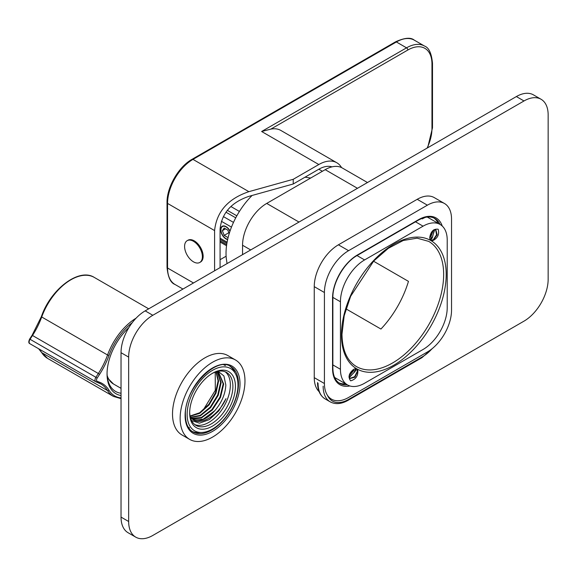 <?xml version="1.0" encoding="UTF-8"?>
<svg xmlns="http://www.w3.org/2000/svg" width="577" height="577" viewBox="0 0 577 577"><rect width="100%" height="100%" fill="white"/><g stroke="black" fill="none" stroke-linecap="round" stroke-linejoin="round"><path stroke-width="0.87" d="M237.976 384.996A35.954 20.758 -60 0 1 222.282 421.174A35.954 20.758 -60 0 1 194.579 430.81A35.954 20.758 -60 0 1 187.136 414.351A35.954 20.758 -60 0 1 202.83 378.166A35.954 20.758 -60 0 1 230.533 368.53A35.954 20.758 -60 0 1 237.976 384.996M235.438 386.46A32.362 18.68 120 0 0 212.552 373.247L212.552 373.247A32.362 18.68 120 0 0 189.674 412.88A32.362 18.68 120 0 0 212.552 426.093A32.362 18.68 120 0 0 235.438 386.46M215.228 372.129L215.3 390.333L203.054 410.283M190.078 415.995L199.62 412.779L208.824 404.318L215.517 392.721L218.084 380.849L216.022 371.855M216.288 371.776L218.596 381.145L215.971 393.161L209.105 404.903L199.721 413.327L190.136 416.291M217.486 371.451L218.416 371.913L223.681 384.08L220.522 397.373L212.314 410.016L201.546 417.907L191.506 418.527M217.313 371.494L221.142 382.609L218.214 395.36L210.562 407.665L200.327 415.844L190.424 417.496M191.578 420.554L199.462 423.172L209.292 419.659L218.827 410.86L225.989 398.657C218.748 415.231 200.875 426.122 192.61 419.291L190.432 417.517M191.275 418.332L201.294 417.51L211.918 409.598L220.017 397.07L223.176 383.784L218.156 371.768M192.473 419.205L203.068 419.284L214.716 410.781C221.64 402.71 225.34 394.113 225.838 384.996L223.919 375.944L218.12 371.321M192.61 419.291A26.968 15.572 120 0 0 192.718 419.356A26.968 15.572 120 0 0 214.716 410.781M190.374 417.294L200.212 415.353L210.252 407.138L217.731 394.993L220.63 382.313L217.154 371.53M225.239 371.826A30.559 17.642 -60 0 1 230.353 384.996A30.559 17.642 -60 0 1 217.839 414.856A30.559 17.642 -60 0 1 194.788 424.578M189.682 412.129A30.559 17.642 120 0 0 196.007 425.408A30.559 17.642 120 0 0 211.283 423.893A30.559 17.642 120 0 0 232.892 386.46A30.559 17.642 120 0 0 226.566 372.468A30.559 17.642 120 0 0 211.91 373.629M128.859 327.621A43.145 24.912 120 0 0 107.048 373.983A43.145 24.912 120 0 0 121.033 395.526M107.055 373.24A41.349 23.873 120 0 0 115.609 391.444A41.349 23.873 120 0 0 121.033 393.247M367.477 182.527L342.262 167.972A34.158 19.719 120 0 0 325.183 169.66L266.711 203.421A34.158 19.719 120 0 0 242.556 245.254L242.556 254.645M447.218 307.642A34.158 19.719 -60 0 1 423.064 349.474L364.592 383.229A34.158 19.719 -60 0 1 347.513 384.924A34.158 19.719 -60 0 1 340.437 369.287L340.437 301.764A34.158 19.719 -60 0 1 364.592 259.931L423.064 226.17A34.158 19.719 -60 0 1 440.143 224.482A34.158 19.719 -60 0 1 447.218 240.119L447.218 307.642M353.211 369.698C348.796 373.47 347.938 377.185 350.643 380.842C355.612 379.428 358.014 376.125 357.848 370.946A5.756 3.325 120 0 0 356.701 368.999A5.756 3.325 120 0 0 353.211 369.698M429.807 237.024A5.756 3.325 120 0 0 430.954 240.4A5.756 3.325 120 0 0 433.204 240.421C437.82 237.933 439.472 234.204 438.174 229.235C433.767 228.636 430.976 231.24 429.807 237.024M373.535 261.201L408.458 281.367A72.269 41.724 -60 0 1 380.935 329.041L346.012 308.883M348.948 376.99L350.138 378.498L354.927 377.199L357.848 370.946M349.273 377.654L355.814 370.434L355.569 368.732M349.063 376.074L353.477 370.78L353.78 369.258M349.107 377.358L354.999 371.653L355.18 368.775M356.536 368.919L357.336 371.314L354.617 376.716L349.893 378.332M349.208 375.432L353.16 369.727M433.204 240.421L437.164 234.767L435.895 229.971L433.991 229.689M434.726 229.639L431.74 238.914L430.146 239.549M433.255 230.252L430.875 236.721L429.714 237.738M432.772 230.699L429.807 236.974M434.387 229.646L432.397 237.601L429.988 239.195M435.628 229.841L436.587 234.738L433.269 239.794L430.795 240.299M227.049 263.602L226.314 258.626A55.731 32.175 -60 0 1 226.033 253.332A55.731 32.175 -60 0 1 252.099 195.466M318.829 164.524L261.626 131.498L270.837 129.118A35.954 20.758 120 0 1 280.869 130.452L336.802 162.743A35.954 20.758 -60 0 0 318.829 164.524L293.231 179.303L248.882 191.665C228.038 198.719 216.606 211.694 214.586 230.576L214.586 270.793M331.991 166.861A30.199 17.44 120 0 0 318.829 169.22L293.231 183.998L293.231 179.303M336.802 162.743A35.954 20.758 -60 0 1 341.548 167.59M220.075 267.627L220.075 229.047C221.77 213.187 231.37 202.289 248.882 196.36L293.231 183.998M230.035 231.024A7.551 4.356 -120 0 0 222.253 226.242A7.551 4.356 -120 0 0 220.688 229.696A7.551 4.356 -120 0 0 227.626 239.585M227.691 239.289A7.191 4.154 60 0 1 226.033 238.647A7.191 4.154 60 0 1 220.948 229.841A7.191 4.154 60 0 1 226.033 226.905A7.191 4.154 60 0 1 229.949 231.29M228.261 236.945L227.865 237.508L224.193 235.387L222.361 230.663L224.193 228.052L227.865 230.165L229.199 233.613M228.845 232.704L224.193 235.387M225.542 228.824L222.361 230.663M184.59 246.429A12.586 7.263 60 0 1 187.193 240.667A12.586 7.263 60 0 1 196.894 244.042A12.586 7.263 60 0 1 202.383 256.707A12.586 7.263 60 0 1 199.779 262.463A12.586 7.263 60 0 1 190.085 259.095A12.586 7.263 60 0 1 184.59 246.429M199.779 262.463L200.544 262.023A12.586 7.263 -120 0 0 203.147 256.267A12.586 7.263 -120 0 0 197.659 243.602A12.586 7.263 -120 0 0 187.958 240.227L187.193 240.667M523.995 100.968A34.158 19.719 -60 0 1 541.075 99.273A34.158 19.719 -60 0 1 548.15 114.91L548.15 279.311A34.158 19.719 -60 0 1 523.995 321.144L152.811 535.449A34.158 19.719 -60 0 1 135.732 537.137A34.158 19.719 -60 0 1 128.657 521.5L128.657 357.105A34.158 19.719 -60 0 1 152.811 315.273L523.995 100.968L516.372 96.561L145.18 310.866A34.158 19.719 120 0 0 121.033 352.698L121.033 517.1A34.158 19.719 120 0 0 128.101 532.737L135.732 537.137M235.474 359.969L227.85 355.569A45.843 26.47 120 0 0 192.523 367.852A45.843 26.47 120 0 0 172.516 413.983A45.843 26.47 120 0 0 182.007 434.971L189.638 439.371A45.843 26.47 -60 0 1 180.139 418.383A45.843 26.47 -60 0 1 200.154 372.252A45.843 26.47 -60 0 1 235.474 359.969A45.843 26.47 -60 0 1 244.973 380.957A45.843 26.47 -60 0 1 224.958 427.088A45.843 26.47 -60 0 1 189.638 439.371M319.11 391.632A34.158 19.719 120 0 1 314.249 377.654L314.249 286.646A34.158 19.719 120 0 1 338.403 244.814L417.214 199.31A34.158 19.719 120 0 1 434.293 197.622L444.463 203.493A34.158 19.719 -60 0 1 451.539 219.13L451.539 310.137A34.158 19.719 -60 0 1 427.384 351.97L348.573 397.474A34.158 19.719 -60 0 1 331.494 399.161A34.158 19.719 -60 0 1 324.418 383.525L324.418 292.517A34.158 19.719 -60 0 1 348.573 250.685L427.384 205.181A34.158 19.719 -60 0 1 444.463 203.493M541.075 99.273L533.451 94.873A34.158 19.719 120 0 0 516.372 96.561M334.977 378.209A34.158 19.719 120 0 0 336.11 378.339M345.587 383.813A34.158 19.719 -60 0 1 338.778 382.76M433.904 217.998A34.158 19.719 -60 0 1 438.217 223.371M200.601 432.483A37.75 21.796 -60 0 1 192.062 431.38M229.769 366.07A37.75 21.796 -60 0 1 234.998 372.915M107.171 375.569A35.954 20.758 120 0 0 113.474 383.986L121.033 388.343M121.033 397.942A45.662 26.362 -60 0 1 108.995 390.254A55.01 31.764 120 0 0 99.597 382.234L97.145 381.274A2.517 1.45 -60 0 1 97.145 378.123L99.597 374.336A55.01 31.764 120 0 0 108.995 355.461A45.662 26.362 -60 0 1 132.27 322.644M108.995 390.254A1.082 0.844 148.2 0 1 107.56 390.615A53.935 31.136 120 0 0 100.795 383.929A53.935 31.136 120 0 0 98.537 382.825M96.092 381.873L98.342 382.753A1.082 0.88 -68.6 0 0 99.597 382.234M107.56 390.615L41.71 352.597A46.744 26.989 120 0 0 47.574 358.389L113.424 396.406A46.744 26.989 -60 0 1 107.56 390.615M38.702 348.789A53.935 31.136 -60 0 1 41.71 352.597A1.082 0.844 -31.8 0 1 41.472 352.367L38.616 348.739M41.623 316.564L41.371 316.636C50.653 289.149 79.114 267.526 94.318 277.436A46.744 26.989 120 0 0 70.942 279.751A46.744 26.989 120 0 0 41.71 316.982L107.56 354.999A46.744 26.989 -60 0 1 136.064 318.194M108.995 355.461L107.56 354.999A53.935 31.136 120 0 1 98.342 373.507L32.5 335.489L30.047 339.276L95.89 377.293L98.342 373.507L99.597 374.336M32.081 335.295L41.371 316.636L41.71 316.982A53.935 31.136 -60 0 1 32.5 335.489L32.081 335.295L29.629 339.081L30.047 339.276A3.599 2.077 120 0 0 29.881 343.697A3.599 2.077 120 0 0 30.047 343.777M97.145 381.274A1.082 0.88 111.4 0 1 95.89 381.794A3.599 2.077 -60 0 1 95.732 381.714A3.599 2.077 -60 0 1 95.89 377.293L97.145 378.123M29.773 339.226L29.629 339.081C28.461 341.678 28.547 343.214 29.881 343.697L95.732 381.714L100.795 383.929M446.201 274.464A74.065 42.763 120 0 0 393.427 244.46A74.065 42.763 120 0 0 341.454 334.941A74.065 42.763 120 0 0 394.228 364.945A74.065 42.763 120 0 0 446.201 274.464M332.871 364.916L340.437 369.287M340.437 301.764L332.871 297.4M250.692 249.949L242.556 245.254M266.711 203.421L298.994 222.066M357.026 255.568L364.592 259.931M423.064 226.17L415.498 221.806M357.473 188.304L325.183 169.66M443.655 274.464A72.269 41.724 120 0 0 428.689 241.381L417.113 238.171L403.251 240.494L388.321 248.312L373.716 261.013L350.636 296.275L344.188 315.763L341.981 334.206C342.262 350.181 347.08 360.964 356.42 366.554A72.269 41.724 120 0 0 392.555 362.976A72.269 41.724 120 0 0 392.951 362.745A72.269 41.724 120 0 0 443.655 274.464M355.187 370.939L353.477 370.78M431.87 238.121L430.875 236.721M261.626 131.498L406.54 47.833L396.37 41.962A1.796 1.039 -120 0 0 395.469 41.869C404.513 37.729 410.802 37.166 414.344 40.181A35.954 20.758 120 0 0 396.37 41.962L192.978 159.389A35.954 20.758 120 0 0 167.554 203.421L167.554 268.009A35.954 20.758 120 0 0 175.004 284.468L182.952 289.055M270.837 129.118L407.809 50.033A1.796 1.039 -120 0 0 406.54 47.833A35.954 20.758 -60 0 1 424.513 46.052L414.344 40.181M407.809 50.033A34.158 19.719 -60 0 1 431.964 63.975L431.964 128.563A1.796 1.039 0 0 0 432.49 127.827L432.49 63.246A1.796 1.039 180 0 1 431.964 63.975L431.964 127.099M214.586 230.576L167.554 203.421A1.796 1.039 180 0 1 167.027 202.686L167.027 267.274A1.796 1.039 0 0 0 167.554 268.009L193.49 282.975M395.469 41.869L192.083 159.295A1.796 1.039 60 0 1 192.978 159.389L248.882 191.665M431.964 128.563A34.158 19.719 -60 0 1 427.131 148.08M322.384 171.275L318.829 169.22M220.075 259.7L226.112 256.217M233.483 222.405L223.414 216.591M226.097 212.271L235.733 217.832M231.471 227.114L221.395 221.294M236.822 215.82L227.511 210.439M231.052 206.616L239.412 211.442M220.075 240.789L226.696 244.612M220.075 238.15L227.093 242.203M145.18 310.866L152.811 315.273M128.657 357.105L121.033 352.698M121.033 517.1L128.657 521.5M349.878 385.955A35.233 20.346 120 0 1 332.554 368.552L332.554 298.1A35.233 20.346 120 0 1 357.473 254.94L418.491 219.714A35.233 20.346 120 0 1 442.22 226.011M314.249 377.654L324.418 383.525M324.418 292.517L314.249 286.646M338.403 244.814L348.573 250.685M427.384 205.181L417.214 199.31M357.473 254.94A1.082 0.62 60 0 1 357.25 255.438L418.267 220.205A1.082 0.62 -120 0 0 418.491 219.714M439.999 224.395A34.158 19.719 120 0 0 434.806 218.459C430.399 215.978 424.888 216.563 418.267 220.205M332.554 368.552A1.082 0.62 0 0 0 332.871 368.112L332.871 297.66A1.082 0.62 180 0 1 332.554 298.1M332.871 368.112C333.023 375.67 335.28 380.733 339.629 383.308A34.158 19.719 120 0 0 347.368 384.837M238.474 384.772A37.75 21.796 120 0 0 238.489 383.82A37.75 21.796 120 0 0 230.67 366.539C216.411 355.749 184.02 389.194 185.412 415.087C185.578 423.439 188.073 429.05 192.92 431.928A37.75 21.796 120 0 0 221.633 422.205A37.75 21.796 120 0 0 238.474 384.772M185.102 415.527A38.832 22.416 120 0 0 212.134 431.618A38.832 22.416 120 0 0 240.003 384.794A38.832 22.416 120 0 0 240.01 383.82A38.832 22.416 120 0 0 212.978 367.729A38.832 22.416 120 0 0 185.109 414.546A38.832 22.416 120 0 0 185.102 415.527M318.064 383.287A34.158 19.719 120 0 0 325.139 398.923C320.12 395.772 317.588 390.312 317.538 382.551M325.139 398.923L330.224 401.859A34.158 19.719 -60 0 1 323.149 386.222M422.213 218.308A1.796 1.039 -120 0 1 422.299 218.885A32.362 18.68 -60 0 1 425.386 217.349M431.949 348.833A32.362 18.68 -60 0 1 422.299 356.867L348.573 399.428A32.362 18.68 -60 0 1 327.361 395.166M348.573 399.428A1.796 1.039 60 0 1 348.198 400.258L421.931 357.69A1.796 1.039 -120 0 0 422.299 356.867M107.279 376.63L108.361 378.808L113.474 383.986M94.318 277.436L148.7 308.832M113.424 396.406L121.033 398.649M41.472 352.367L47.574 358.389M334.631 377.488L347.513 384.924M427.261 217.046L440.143 224.482M305.009 177.197L310.686 178.033M167.027 267.274C167.965 277.169 170.619 282.903 175.004 284.468M192.083 159.295C178.581 166.739 166.724 187.273 167.027 202.686M432.49 63.246C431.553 53.344 428.899 47.617 424.513 46.052M427.644 147.791L432.49 127.827M226.537 245.737L220.075 242.008M226.905 243.306L220.075 239.361M331.494 399.161L328.666 397.531M332.871 297.66C332.503 282.925 344.303 262.477 357.25 255.438M421.931 357.69L433.623 347.426M330.224 401.859C335.461 404.628 341.454 404.095 348.198 400.258M189.494 427.874L188.066 426.865M223.862 364.866L225.448 365.594"/></g></svg>
